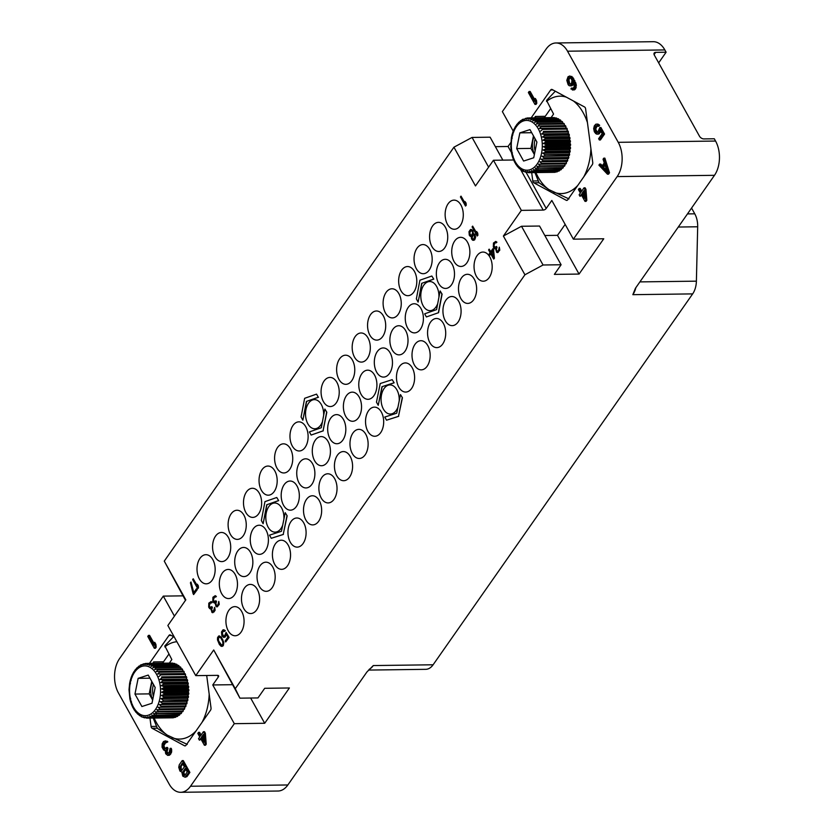 <?xml version="1.0" encoding="UTF-8"?>
<svg xmlns="http://www.w3.org/2000/svg" width="834" height="834" viewBox="0 0 834 834"><rect width="100%" height="100%" fill="white"/><g stroke="black" fill="none" stroke-linecap="round" stroke-linejoin="round"><path stroke-width="1.25" d="M228.912 610.259A14.564 9.08 -90.7 0 0 226.556 626.397A14.564 9.08 -90.7 0 0 235.188 635.758A14.564 9.08 -90.7 0 0 241.078 632.13A14.564 9.08 -90.7 0 0 243.434 615.992A14.564 9.08 -90.7 0 0 234.802 606.631A14.564 9.08 -90.7 0 0 228.912 610.259M213.713 649.967L235.271 688.686L524.93 274.772L503.382 236.043L521.344 210.377L493.447 160.264L475.484 185.93L453.936 147.201L164.267 561.126L185.826 599.854L167.863 625.521L195.75 675.634L213.713 649.967L239.931 698.162L257.967 697.933L264.701 688.3L289.388 687.977L264.691 723.276L250.638 698.027M244.456 588.043A14.564 9.08 -90.7 0 0 242.11 604.181A14.564 9.08 -90.7 0 0 250.732 613.543A14.564 9.08 -90.7 0 0 256.632 609.915A14.564 9.08 -90.7 0 0 258.978 593.777A14.564 9.08 -90.7 0 0 250.356 584.405A14.564 9.08 -90.7 0 0 244.456 588.043M260.01 565.817A14.564 9.08 -90.7 0 0 257.654 581.955A14.564 9.08 -90.7 0 0 266.286 591.327A14.564 9.08 -90.7 0 0 272.176 587.689A14.564 9.08 -90.7 0 0 274.532 571.551A14.564 9.08 -90.7 0 0 265.9 562.189A14.564 9.08 -90.7 0 0 260.01 565.817M275.387 543.841A14.564 9.08 -90.7 0 0 273.041 559.979A14.564 9.08 -90.7 0 0 281.663 569.341A14.564 9.08 -90.7 0 0 287.563 565.713A14.564 9.08 -90.7 0 0 289.909 549.575A14.564 9.08 -90.7 0 0 281.287 540.213A14.564 9.08 -90.7 0 0 275.387 543.841M290.941 521.625A14.564 9.08 -90.7 0 0 288.585 537.753A14.564 9.08 -90.7 0 0 297.217 547.125A14.564 9.08 -90.7 0 0 303.107 543.487A14.564 9.08 -90.7 0 0 305.463 527.359A14.564 9.08 -90.7 0 0 296.831 517.987A14.564 9.08 -90.7 0 0 290.941 521.625M306.485 499.399A14.564 9.08 -90.7 0 0 304.139 515.537A14.564 9.08 -90.7 0 0 312.76 524.899A14.564 9.08 -90.7 0 0 318.661 521.271A14.564 9.08 -90.7 0 0 321.017 505.133A14.564 9.08 -90.7 0 0 312.385 495.771A14.564 9.08 -90.7 0 0 306.485 499.399M321.872 477.423A14.564 9.08 -90.7 0 0 319.516 493.561A14.564 9.08 -90.7 0 0 328.148 502.923A14.564 9.08 -90.7 0 0 334.038 499.295A14.564 9.08 -90.7 0 0 336.394 483.157A14.564 9.08 -90.7 0 0 327.762 473.785A14.564 9.08 -90.7 0 0 321.872 477.423M337.416 455.197A14.564 9.08 -90.7 0 0 335.07 471.335A14.564 9.08 -90.7 0 0 343.691 480.707A14.564 9.08 -90.7 0 0 349.592 477.069A14.564 9.08 -90.7 0 0 351.948 460.931A14.564 9.08 -90.7 0 0 343.316 451.569A14.564 9.08 -90.7 0 0 337.416 455.197M222.313 573.062A14.564 9.08 -90.7 0 0 219.957 589.2A14.564 9.08 -90.7 0 0 228.589 598.562A14.564 9.08 -90.7 0 0 234.49 594.934A14.564 9.08 -90.7 0 0 236.835 578.796A14.564 9.08 -90.7 0 0 228.203 569.434A14.564 9.08 -90.7 0 0 222.313 573.062M215.547 536.106A14.564 9.08 -90.7 0 0 213.202 552.244A14.564 9.08 -90.7 0 0 221.823 561.605A14.564 9.08 -90.7 0 0 227.724 557.977A14.564 9.08 -90.7 0 0 230.069 541.839A14.564 9.08 -90.7 0 0 221.448 532.467A14.564 9.08 -90.7 0 0 215.547 536.106M231.101 513.88A14.564 9.08 -90.7 0 0 228.745 530.017A14.564 9.08 -90.7 0 0 237.377 539.389A14.564 9.08 -90.7 0 0 243.267 535.751A14.564 9.08 -90.7 0 0 245.623 519.624A14.564 9.08 -90.7 0 0 236.992 510.252A14.564 9.08 -90.7 0 0 231.101 513.88M246.478 491.904A14.564 9.08 -90.7 0 0 244.133 508.042A14.564 9.08 -90.7 0 0 252.754 517.403A14.564 9.08 -90.7 0 0 258.655 513.775A14.564 9.08 -90.7 0 0 261 497.637A14.564 9.08 -90.7 0 0 252.379 488.276A14.564 9.08 -90.7 0 0 246.478 491.904M262.032 469.688A14.564 9.08 -90.7 0 0 259.676 485.815A14.564 9.08 -90.7 0 0 268.308 495.188A14.564 9.08 -90.7 0 0 274.198 491.549A14.564 9.08 -90.7 0 0 276.554 475.422A14.564 9.08 -90.7 0 0 267.923 466.05A14.564 9.08 -90.7 0 0 262.032 469.688M277.576 447.462A14.564 9.08 -90.7 0 0 275.23 463.6A14.564 9.08 -90.7 0 0 283.852 472.961A14.564 9.08 -90.7 0 0 289.752 469.333A14.564 9.08 -90.7 0 0 292.108 453.196A14.564 9.08 -90.7 0 0 283.477 443.834A14.564 9.08 -90.7 0 0 277.576 447.462M292.963 425.486A14.564 9.08 -90.7 0 0 290.607 441.624A14.564 9.08 -90.7 0 0 299.239 450.986A14.564 9.08 -90.7 0 0 305.129 447.358A14.564 9.08 -90.7 0 0 307.485 431.22A14.564 9.08 -90.7 0 0 298.853 421.848A14.564 9.08 -90.7 0 0 292.963 425.486M323.655 415.353A14.564 9.08 -90.7 0 0 314.408 399.632A14.564 9.08 -90.7 0 0 308.507 403.26A14.564 9.08 -90.7 0 0 306.161 419.398A14.564 9.08 -90.7 0 0 314.783 428.77A14.564 9.08 -90.7 0 0 320.683 425.132A14.564 9.08 -90.7 0 0 322.456 421.67M200.004 558.321A14.564 9.08 -90.7 0 0 197.648 574.459A14.564 9.08 -90.7 0 0 206.279 583.831A14.564 9.08 -90.7 0 0 212.17 580.193A14.564 9.08 -90.7 0 0 214.526 564.055A14.564 9.08 -90.7 0 0 205.894 554.693A14.564 9.08 -90.7 0 0 200.004 558.321M330.66 418.241A14.564 9.08 -90.7 0 0 328.304 434.378A14.564 9.08 -90.7 0 0 336.936 443.74A14.564 9.08 -90.7 0 0 342.826 440.112A14.564 9.08 -90.7 0 0 345.182 423.974A14.564 9.08 -90.7 0 0 336.55 414.613A14.564 9.08 -90.7 0 0 330.66 418.241M315.273 440.227A14.564 9.08 -90.7 0 0 312.927 456.354A14.564 9.08 -90.7 0 0 321.549 465.726A14.564 9.08 -90.7 0 0 327.449 462.088A14.564 9.08 -90.7 0 0 329.795 445.961A14.564 9.08 -90.7 0 0 321.173 436.589A14.564 9.08 -90.7 0 0 315.273 440.227M299.729 462.443A14.564 9.08 -90.7 0 0 297.373 478.58A14.564 9.08 -90.7 0 0 306.005 487.942A14.564 9.08 -90.7 0 0 311.895 484.314A14.564 9.08 -90.7 0 0 314.251 468.176A14.564 9.08 -90.7 0 0 305.619 458.815A14.564 9.08 -90.7 0 0 299.729 462.443M284.175 484.669A14.564 9.08 -90.7 0 0 281.819 500.796A14.564 9.08 -90.7 0 0 290.451 510.168A14.564 9.08 -90.7 0 0 296.351 506.53A14.564 9.08 -90.7 0 0 298.697 490.402A14.564 9.08 -90.7 0 0 290.065 481.03A14.564 9.08 -90.7 0 0 284.175 484.669M283.914 519.102A14.564 9.08 -90.7 0 0 274.688 503.006A14.564 9.08 -90.7 0 0 268.798 506.645A14.564 9.08 -90.7 0 0 266.442 522.772A14.564 9.08 -90.7 0 0 275.074 532.144A14.564 9.08 -90.7 0 0 280.964 528.516A14.564 9.08 -90.7 0 0 282.705 525.139M253.244 528.86A14.564 9.08 -90.7 0 0 250.888 544.998A14.564 9.08 -90.7 0 0 259.52 554.36A14.564 9.08 -90.7 0 0 265.421 550.732A14.564 9.08 -90.7 0 0 267.766 534.594A14.564 9.08 -90.7 0 0 259.134 525.232A14.564 9.08 -90.7 0 0 253.244 528.86M237.69 551.086A14.564 9.08 -90.7 0 0 235.344 567.214A14.564 9.08 -90.7 0 0 243.966 576.586A14.564 9.08 -90.7 0 0 249.866 572.948A14.564 9.08 -90.7 0 0 252.222 556.82A14.564 9.08 -90.7 0 0 243.591 547.448A14.564 9.08 -90.7 0 0 237.69 551.086M352.97 432.982A14.564 9.08 -90.7 0 0 350.614 449.119A14.564 9.08 -90.7 0 0 359.245 458.481A14.564 9.08 -90.7 0 0 365.136 454.853A14.564 9.08 -90.7 0 0 367.492 438.715A14.564 9.08 -90.7 0 0 358.86 429.354A14.564 9.08 -90.7 0 0 352.97 432.982M324.061 381.044A14.564 9.08 -90.7 0 0 321.705 397.182A14.564 9.08 -90.7 0 0 330.337 406.544A14.564 9.08 -90.7 0 0 336.238 402.916A14.564 9.08 -90.7 0 0 338.583 386.778A14.564 9.08 -90.7 0 0 329.951 377.416A14.564 9.08 -90.7 0 0 324.061 381.044M461.483 277.92A14.564 9.08 -90.7 0 0 459.127 294.058A14.564 9.08 -90.7 0 0 467.759 303.42A14.564 9.08 -90.7 0 0 473.649 299.792A14.564 9.08 -90.7 0 0 476.006 283.654A14.564 9.08 -90.7 0 0 467.374 274.292A14.564 9.08 -90.7 0 0 461.483 277.92M445.929 300.146A14.564 9.08 -90.7 0 0 443.573 316.274A14.564 9.08 -90.7 0 0 452.205 325.646A14.564 9.08 -90.7 0 0 458.106 322.007A14.564 9.08 -90.7 0 0 460.451 305.88A14.564 9.08 -90.7 0 0 451.83 296.508A14.564 9.08 -90.7 0 0 445.929 300.146M430.553 322.122A14.564 9.08 -90.7 0 0 428.196 338.26A14.564 9.08 -90.7 0 0 436.828 347.622A14.564 9.08 -90.7 0 0 442.718 343.994A14.564 9.08 -90.7 0 0 445.075 327.856A14.564 9.08 -90.7 0 0 436.443 318.484A14.564 9.08 -90.7 0 0 430.553 322.122M414.998 344.338A14.564 9.08 -90.7 0 0 412.642 360.476A14.564 9.08 -90.7 0 0 421.274 369.848A14.564 9.08 -90.7 0 0 427.175 366.209A14.564 9.08 -90.7 0 0 429.52 350.072A14.564 9.08 -90.7 0 0 420.899 340.71A14.564 9.08 -90.7 0 0 414.998 344.338M399.455 366.564A14.564 9.08 -90.7 0 0 397.099 382.691A14.564 9.08 -90.7 0 0 405.731 392.063A14.564 9.08 -90.7 0 0 411.621 388.425A14.564 9.08 -90.7 0 0 413.977 372.298A14.564 9.08 -90.7 0 0 405.345 362.926A14.564 9.08 -90.7 0 0 399.455 366.564M399.194 401.008A14.564 9.08 -90.7 0 0 389.968 384.912A14.564 9.08 -90.7 0 0 384.067 388.54A14.564 9.08 -90.7 0 0 381.711 404.678A14.564 9.08 -90.7 0 0 390.343 414.039A14.564 9.08 -90.7 0 0 396.244 410.411A14.564 9.08 -90.7 0 0 397.974 407.034M368.524 410.766A14.564 9.08 -90.7 0 0 366.168 426.893A14.564 9.08 -90.7 0 0 374.8 436.265A14.564 9.08 -90.7 0 0 380.69 432.627A14.564 9.08 -90.7 0 0 383.046 416.5A14.564 9.08 -90.7 0 0 374.414 407.128A14.564 9.08 -90.7 0 0 368.524 410.766M454.718 240.963A14.564 9.08 -90.7 0 0 452.362 257.101A14.564 9.08 -90.7 0 0 460.993 266.463A14.564 9.08 -90.7 0 0 466.884 262.835A14.564 9.08 -90.7 0 0 469.24 246.697A14.564 9.08 -90.7 0 0 460.608 237.325A14.564 9.08 -90.7 0 0 454.718 240.963M432.575 225.983A14.564 9.08 -90.7 0 0 430.219 242.121A14.564 9.08 -90.7 0 0 438.851 251.482A14.564 9.08 -90.7 0 0 444.741 247.854A14.564 9.08 -90.7 0 0 447.097 231.716A14.564 9.08 -90.7 0 0 438.465 222.355A14.564 9.08 -90.7 0 0 432.575 225.983M417.021 248.209A14.564 9.08 -90.7 0 0 414.675 264.336A14.564 9.08 -90.7 0 0 423.297 273.708A14.564 9.08 -90.7 0 0 429.197 270.07A14.564 9.08 -90.7 0 0 431.543 253.943A14.564 9.08 -90.7 0 0 422.921 244.57A14.564 9.08 -90.7 0 0 417.021 248.209M401.644 270.185A14.564 9.08 -90.7 0 0 399.288 286.323A14.564 9.08 -90.7 0 0 407.92 295.684A14.564 9.08 -90.7 0 0 413.81 292.056A14.564 9.08 -90.7 0 0 416.166 275.918A14.564 9.08 -90.7 0 0 407.534 266.546A14.564 9.08 -90.7 0 0 401.644 270.185M386.09 292.4A14.564 9.08 -90.7 0 0 383.744 308.538A14.564 9.08 -90.7 0 0 392.366 317.91A14.564 9.08 -90.7 0 0 398.266 314.272A14.564 9.08 -90.7 0 0 400.612 298.134A14.564 9.08 -90.7 0 0 391.99 288.772A14.564 9.08 -90.7 0 0 386.09 292.4M370.546 314.627A14.564 9.08 -90.7 0 0 368.19 330.754A14.564 9.08 -90.7 0 0 376.822 340.126A14.564 9.08 -90.7 0 0 382.712 336.488A14.564 9.08 -90.7 0 0 385.068 320.36A14.564 9.08 -90.7 0 0 376.436 310.988A14.564 9.08 -90.7 0 0 370.546 314.627M355.159 336.602A14.564 9.08 -90.7 0 0 352.813 352.74A14.564 9.08 -90.7 0 0 361.435 362.102A14.564 9.08 -90.7 0 0 367.335 358.474A14.564 9.08 -90.7 0 0 369.681 342.336A14.564 9.08 -90.7 0 0 361.059 332.974A14.564 9.08 -90.7 0 0 355.159 336.602M339.615 358.828A14.564 9.08 -90.7 0 0 337.259 374.956A14.564 9.08 -90.7 0 0 345.891 384.328A14.564 9.08 -90.7 0 0 351.781 380.69A14.564 9.08 -90.7 0 0 354.137 364.562A14.564 9.08 -90.7 0 0 345.505 355.19A14.564 9.08 -90.7 0 0 339.615 358.828M448.119 203.767A14.564 9.08 -90.7 0 0 445.773 219.895A14.564 9.08 -90.7 0 0 454.394 229.267A14.564 9.08 -90.7 0 0 460.295 225.628A14.564 9.08 -90.7 0 0 462.651 209.501A14.564 9.08 -90.7 0 0 454.019 200.129A14.564 9.08 -90.7 0 0 448.119 203.767M346.371 395.785A14.564 9.08 -90.7 0 0 344.025 411.913A14.564 9.08 -90.7 0 0 352.646 421.285A14.564 9.08 -90.7 0 0 358.547 417.646A14.564 9.08 -90.7 0 0 360.903 401.519A14.564 9.08 -90.7 0 0 352.271 392.147A14.564 9.08 -90.7 0 0 346.371 395.785M361.758 373.799A14.564 9.08 -90.7 0 0 359.402 389.937A14.564 9.08 -90.7 0 0 368.034 399.309A14.564 9.08 -90.7 0 0 373.924 395.67A14.564 9.08 -90.7 0 0 376.28 379.533A14.564 9.08 -90.7 0 0 367.648 370.171A14.564 9.08 -90.7 0 0 361.758 373.799M377.302 351.583A14.564 9.08 -90.7 0 0 374.956 367.721A14.564 9.08 -90.7 0 0 383.577 377.083A14.564 9.08 -90.7 0 0 389.478 373.455A14.564 9.08 -90.7 0 0 391.834 357.317A14.564 9.08 -90.7 0 0 383.202 347.945A14.564 9.08 -90.7 0 0 377.302 351.583M392.856 329.367A14.564 9.08 -90.7 0 0 390.5 345.495A14.564 9.08 -90.7 0 0 399.132 354.867A14.564 9.08 -90.7 0 0 405.022 351.229A14.564 9.08 -90.7 0 0 407.378 335.101A14.564 9.08 -90.7 0 0 398.746 325.729A14.564 9.08 -90.7 0 0 392.856 329.367M408.233 307.381A14.564 9.08 -90.7 0 0 405.887 323.519A14.564 9.08 -90.7 0 0 414.508 332.881A14.564 9.08 -90.7 0 0 420.409 329.253A14.564 9.08 -90.7 0 0 422.765 313.115A14.564 9.08 -90.7 0 0 414.133 303.753A14.564 9.08 -90.7 0 0 408.233 307.381M438.934 297.248A14.564 9.08 -90.7 0 0 429.677 281.527A14.564 9.08 -90.7 0 0 423.787 285.165A14.564 9.08 -90.7 0 0 421.431 301.293A14.564 9.08 -90.7 0 0 430.063 310.665A14.564 9.08 -90.7 0 0 435.953 307.027A14.564 9.08 -90.7 0 0 437.725 303.566M439.341 262.939A14.564 9.08 -90.7 0 0 436.985 279.077A14.564 9.08 -90.7 0 0 445.617 288.439A14.564 9.08 -90.7 0 0 451.507 284.811A14.564 9.08 -90.7 0 0 453.863 268.673A14.564 9.08 -90.7 0 0 445.231 259.311A14.564 9.08 -90.7 0 0 439.341 262.939M477.027 255.704A14.564 9.08 -90.7 0 0 474.682 271.832A14.564 9.08 -90.7 0 0 483.303 281.204A14.564 9.08 -90.7 0 0 489.204 277.566A14.564 9.08 -90.7 0 0 491.549 261.438A14.564 9.08 -90.7 0 0 482.928 252.066A14.564 9.08 -90.7 0 0 477.027 255.704M493.447 160.264L513.629 159.992M524.93 274.772L543.059 264.993L561.105 264.753L554.37 274.386L579.057 274.063L603.753 238.764L573.375 239.16L617.16 176.589A24.28 15.127 -90.7 0 0 618.244 142.322L567.527 51.208A24.28 15.127 -90.7 0 0 555.976 42.972A24.28 15.127 -90.7 0 0 546.155 49.029L502.37 111.6L513.212 131.084M573.375 239.16L551.816 200.441L546.207 208.458A2.429 1.241 -29.1 0 1 543.184 210.085L520.718 169.74M531.685 172.628L532.801 180.988A2.429 1.512 89.3 0 0 533.812 182.802L566.234 200.285A2.429 1.512 89.3 0 0 566.734 200.41A2.429 1.512 89.3 0 0 567.714 199.806L592.276 164.705A2.429 1.512 89.3 0 0 592.734 162.411L585.604 108.806A2.429 1.512 89.3 0 0 584.582 106.992L552.171 89.519A2.429 1.512 89.3 0 0 551.67 89.384A2.429 1.512 89.3 0 0 550.69 89.989L531.164 117.886M534.948 104.386L536.043 104.375L536.773 103.333L536.523 100.528L535.397 98.506L534.302 98.527L534.563 101.331L529.09 91.5L528.36 92.543L534.948 104.386L535.678 103.343L535.428 100.539L534.302 98.527M534.344 98.975L530.184 91.49L529.09 91.5M569.883 85.871L571.999 85.746L573.354 84.255L573.823 83.119L572.729 83.15L572.906 81.106L574.292 86.35L573.344 88.164L571.53 88.05L570.915 88.915L573.417 89.874L575.116 87.434L575.106 84.286L571.707 77.385L569.831 75.988L568.058 76.718L566.797 80.325L568.152 84.724L569.09 85.641L570.904 85.756L572.729 83.15M573.073 88.31L571.53 88.05M572.385 89.989L574.511 89.853L575.741 88.54L576.2 84.265L572.802 77.364L569.831 75.988M597.415 132.47L595.695 129.093L597.238 125.798M597.832 126.288L598.927 126.278L599.656 125.236L597.926 124.089L595.81 124.214L594.329 125.871L593.672 128.624L594.329 131.762L595.83 133.68L597.79 134.055L599.271 132.398L599.917 129.645L602.169 133.68L598.635 138.715L599.344 139.976L603.472 134.065L599.823 127.519L597.832 132.179L596.56 132.637L595.361 131.647L594.6 129.103L595.028 127.133L596.383 125.653L597.832 126.288L598.562 125.246L596.831 124.099M596.758 134.17L598.885 134.034L600.824 131.261M599.344 139.976L600.428 139.966L604.567 134.055L600.918 127.498L599.823 127.519M581.715 191.132L580.224 188.463L579.14 188.484L578.41 189.526L580.37 193.05L579.15 194.791L579.995 196.303L581.694 195.427M579.995 196.303L581.215 194.562L584.999 201.369L586.094 201.359L586.823 200.316L585.948 189.339L585.114 187.827L584.019 187.838L581.1 192.008L579.14 188.484M607.454 174.181L608.549 174.17L609.518 172.774L604.879 158.147L603.785 158.168L603.055 159.211L604.254 162.932L601.814 166.404L599.646 164.079L598.916 165.122L607.454 174.181L608.434 172.794L603.785 158.168M602.294 165.726L600.741 164.058L599.646 164.079M555.976 42.972L653.303 41.7A24.28 15.127 89.3 0 1 664.844 49.936L666.116 52.208L658.662 62.873M510.804 142.562L508.052 146.492L495.375 146.659M502.871 160.138L490.1 137.193L472.065 137.433L453.936 147.201M164.267 561.126L185.482 600.344M182.98 595.851L163.308 596.112L174.442 616.117M195.75 675.634L217.591 675.352A2.429 1.241 -29.1 0 1 218.591 675.769A2.429 1.241 -29.1 0 1 218.362 676.927L212.753 684.954L234.312 723.672L190.517 786.243A24.28 15.127 -90.7 0 1 180.697 792.3A24.28 15.127 -90.7 0 1 169.156 784.064L118.438 692.95A24.28 15.127 -90.7 0 1 119.523 658.683L163.308 596.112M691.563 208.062L694.764 213.817A18.212 11.342 89.3 0 1 697.683 226.775L696.39 281.162A18.212 11.342 89.3 0 1 692.658 293.891L433.107 664.781A18.212 11.342 89.3 0 1 425.736 669.327L368.503 670.077M190.517 786.243L287.845 784.971A24.28 15.127 89.3 0 1 278.024 791.028L180.697 792.3M287.845 784.971L366.897 672.006L373.288 665.563L433.107 664.781M174.285 637.061L170.438 634.997A2.429 1.512 89.3 0 0 169.948 634.862A2.429 1.512 89.3 0 0 168.958 635.466L149.442 663.374M149.964 718.105L151.079 726.466L156.052 726.393M206.696 675.488L211.012 707.889A2.429 1.512 89.3 0 1 210.543 710.182L185.992 745.283A2.429 1.512 89.3 0 1 185.002 745.888A2.429 1.512 89.3 0 1 184.512 745.763L152.09 728.28A2.429 1.512 89.3 0 1 151.079 726.466M201.109 735.004L199.628 732.346L198.534 732.356L197.804 733.399L199.764 736.922L198.544 738.663L199.389 740.175L201.088 739.299M199.389 740.175L200.608 738.434L204.393 745.242L205.487 745.231L206.217 744.189L205.352 733.211L204.507 731.699L203.413 731.71L200.494 735.88L198.534 732.356M168.093 753.623L167.092 751.507L167.988 748.411L167.425 747.41L164.329 748.922L162.807 746.576L164.069 742.958L165.205 742.25L166.133 742.74L166.737 741.864L165.528 740.873L163.495 741.53L162.171 743.865L162.057 747.191L163.6 749.964L165.153 750.016L165.705 753.748L167.717 755.395L169.719 753.894L170.563 749.526L170.126 748.338L169.135 752.466L167.259 753.79L165.997 751.528L166.894 748.432L166.331 747.42M165.184 748.713L163.86 745.711L165.778 742.448M166.133 742.74L167.832 741.853L165.528 740.873M167.717 755.395L169.573 755.197L171.523 752.414L171.658 749.505L171.21 748.327L170.126 748.338M154.342 648.268L155.437 648.247L156.167 647.205L155.916 644.401L154.79 642.389L153.706 642.399L153.956 645.203L148.483 635.372L147.754 636.415L154.342 648.268L155.072 647.226L154.822 644.411L153.706 642.399M153.748 642.847L149.578 635.362L148.483 635.372M185.127 777.236L186.972 776.6L189.891 772.43L183.292 760.587L182.198 760.598L179.279 764.768L178.747 767.343L179.946 771.064L181.802 772.034L182.75 776.1L185.127 777.236L188.797 772.44L182.198 760.598M692.658 293.891L632.839 294.673L635.425 288.283L714.477 175.317L617.16 176.589M234.312 723.672L264.691 723.276M235.271 688.686L239.931 698.162M666.116 52.208L655.67 52.354A3.638 2.158 -145 0 0 654.21 52.99A3.638 2.158 -145 0 0 654.346 55.117L699.486 136.213A3.638 2.158 -145 0 0 703.854 138.913L714.3 138.778L715.562 141.05A24.28 15.127 89.3 0 1 714.477 175.317M534.928 172.586L539.077 182.792L549.033 189.662L568.996 198.919M545.248 116.312L535.334 116.447L535.491 117.834M544.268 117.719L550.576 108.712M551.076 117.636L553.557 114.081L546.562 100.403L555.308 91.208M566.369 97.171A48.716 30.347 -90.7 0 0 546.531 101.446M553.609 192.122A48.716 30.347 -90.7 0 0 577.785 185.409M535.876 172.575A48.716 30.347 -90.7 0 0 549.033 189.662M587.438 122.577A48.716 30.347 -90.7 0 0 573.406 100.966M583.8 176.818A48.716 30.347 -90.7 0 0 590.92 148.723M535.334 116.447L534.604 117.844M212.753 684.954L232.425 684.693M503.382 236.043L521.511 226.264L539.546 226.035L561.105 264.753M543.059 264.993L521.511 226.264M521.344 210.377L543.184 210.085M544.821 235.501L557.498 235.334L565.15 224.398M579.057 274.063L557.498 235.334M153.206 718.064L157.345 728.27L167.311 735.14L187.275 744.397M163.527 661.789L153.602 661.925L153.769 663.311M162.547 663.197L168.843 654.19M169.344 663.113L171.835 659.558L164.83 645.881L173.576 636.686M176.871 641.721A48.716 30.347 -90.7 0 0 164.809 646.923M171.877 737.6A48.716 30.347 -90.7 0 0 196.063 730.886M154.154 718.053A48.716 30.347 -90.7 0 0 167.311 735.14M202.068 722.296A48.716 30.347 -90.7 0 0 209.188 694.201M153.602 661.925L152.872 663.322M205.352 733.211L204.257 733.222L203.413 731.71M206.217 744.189L205.122 744.199L204.257 733.222M204.393 745.242L205.122 744.199M203.402 734.441L204.007 742.187L201.338 737.392L203.402 734.441M203.83 739.894L202.433 737.381L203.517 735.838M202.433 737.381L201.338 737.392M167.092 751.507L165.997 751.528M167.05 750.663L165.956 750.673M167.405 752.862L166.31 752.883M167.686 753.373L166.591 753.383M171.658 749.505L170.563 749.526M171.731 751.215L170.636 751.226M171.523 752.414L170.428 752.424M170.814 753.884L169.719 753.894M170.563 754.228L169.479 754.249M169.573 755.197L168.489 755.208M165.142 750.36L164.267 750.381M167.29 741.27L166.195 741.29M167.832 741.853L166.737 741.864M165.497 742.333L164.819 742.343M165.163 742.948L164.069 742.958M164.434 743.991L163.339 744.001M163.964 745.116L162.87 745.127M163.86 745.711L162.766 745.732M163.902 746.566L162.807 746.576M164.058 747.243L162.964 747.254M164.621 748.254L163.527 748.265M167.988 748.411L166.894 748.432M167.498 749.109L166.404 749.13M155.916 644.401L154.822 644.411M156.167 647.205L155.072 647.226M189.891 772.43L188.797 772.44M186.972 776.6L185.878 776.61M187.223 771.971L184.908 775.276L183.344 774.807L182.948 771.752L185.263 768.448L187.223 771.971M180.54 769.772L179.779 767.228L182.312 763.152L184.418 766.936L181.603 770.501L180.54 769.772L181.624 769.751L181.207 769L180.113 769.011M184.898 775.286L183.814 772.503L185.742 769.302M184.721 775.38L183.887 775.391M184.429 774.796L183.344 774.807M184.147 774.286L183.063 774.306M183.855 773.358L182.761 773.368M183.814 772.503L182.719 772.524M184.043 771.731L182.948 771.752M181.207 769L181.093 766.446L182.792 764.017M180.905 768.062L179.81 768.083M180.874 767.217L179.779 767.228M181.093 766.446L179.998 766.456M181.916 770.335L181.082 770.345M508.052 146.492L511.43 152.559M472.065 137.433L488.62 167.165M536.523 100.528L535.428 100.539M536.773 103.333L535.678 103.343M571.853 76.457L570.758 76.467M572.802 77.364L571.707 77.385M573.896 78.959L572.812 78.969M574.887 80.721L573.792 80.742M575.741 82.66L574.647 82.67M576.2 84.265L575.106 84.286M576.398 85.798L575.304 85.808M576.211 87.424L575.116 87.434M575.741 88.54L574.647 88.56M575.251 89.238L574.167 89.248M574.511 89.853L573.417 89.874M573.354 84.255L572.27 84.276M572.75 85.131L571.655 85.141M571.999 85.746L570.904 85.756M569.163 84.182L567.902 81.92L567.808 79.793L568.882 77.802L570.696 77.916L571.957 80.189L571.686 82.837L570.331 84.328L568.621 83.609M569.705 83.588L568.892 79.772L570.237 77.645M569.288 82.837L568.194 82.847M568.986 81.909L567.902 81.92M568.809 80.804L567.725 80.815M568.892 79.772L567.808 79.793M569.122 79.001L568.027 79.011M569.976 77.781L568.882 77.802M570.049 77.52L569.382 77.531M604.567 134.055L603.472 134.065M600.814 131.261L599.729 131.272M600.355 132.377L599.271 132.398M599.625 133.419L598.541 133.44M598.885 134.034L597.79 134.055M598.854 124.579L597.759 124.589M599.656 125.236L598.562 125.246M597.04 125.642L596.383 125.653M596.852 126.08L595.757 126.09M596.122 127.122L595.028 127.133M595.778 128.071L594.684 128.082M595.695 129.093L594.6 129.103M595.872 130.198L594.778 130.208M596.164 131.126L595.08 131.136M596.446 131.626L595.361 131.647M596.988 132.21L595.903 132.231M585.948 189.339L584.863 189.349L584.019 187.838M586.823 200.316L585.729 200.327L584.863 189.349M584.999 201.369L585.729 200.327M584.009 190.569L584.603 198.315L581.944 193.519L584.009 190.569M584.426 196.021L583.029 193.509L584.113 191.956M583.029 193.509L581.944 193.519M609.518 172.774L608.434 172.794M607.381 172.482L602.502 167.238L604.692 164.11L607.381 172.482M606.798 170.668L603.597 167.227L602.502 167.238M603.597 167.227L605.036 165.174M221.98 645.214L220.457 644.599L218.414 640.919L218.206 638.427L219.133 637.093L220.656 637.708L222.709 641.388L222.918 643.879L221.98 645.214M221.635 646.402L223.283 645.704L223.835 642.472L221.312 637.03L218.696 635.988L217.57 637.593L217.465 639.824L219.363 644.432L221.031 646.225L222.428 646.319L223.689 643.462L222.73 639.615L219.488 635.904M221.667 645.224L218.602 640.908L218.393 638.427L219.634 637.082M460.441 196.939L465.508 206.05L465.883 203.089L465.018 201.536L465.205 203.704L461.004 196.136L460.441 196.939M465.018 201.536L466.07 203.089L466.258 205.247L465.508 206.05M465.174 203.287L461.004 196.136M192.675 579.578L197.741 588.689L198.106 585.729L197.241 584.175L197.439 586.333L193.227 578.775L192.675 579.578M197.241 584.175L198.304 585.729L198.492 587.887L197.741 588.689M197.408 585.927L193.227 578.775M193.081 593.599L193.624 594.569L196.991 589.763L196.449 588.794L193.644 592.797L190.986 581.986L190.423 582.789L193.081 593.599M196.449 588.794L197.178 589.753L193.624 594.569M193.79 592.599L190.986 581.986M472.086 226.921L477.163 236.032L477.528 233.072L476.662 231.518L476.86 233.676L472.649 226.118L472.086 226.921M476.662 231.518L477.715 233.072L477.913 235.23L477.163 236.032M476.819 233.27L472.649 226.118M474.004 238.805L472.815 239.097L472.096 238.399L472.002 236.429L473.128 234.834L474.556 235.574L474.004 238.805M473.378 233.666L472.826 230.309L470.512 229.517L469.01 231.664L469.261 235.125L470.313 236.418L471.304 236.387L471.512 238.868L472.565 240.161L473.962 240.255L475.276 238.378L475.026 234.907L473.18 233.708L472.961 230.893L471.304 229.433M473.17 240.338L474.734 239.775L475.609 237.127L474.89 234.323L473.472 233.635M470.897 235.386L469.771 233.28L470.199 231.633L471.512 230.643M473.535 239.129L472.503 238.785L472.148 237.544L473.295 234.844M470.386 231.101L472.169 230.987L472.638 232.738L471.846 234.927L470.772 235.417L469.584 233.28L470.574 231.091M214.505 601.867L213.306 599.417L214.692 596.821L215.704 597.113L216.173 596.446L215.245 595.684L212.92 597.259L212.806 601.262L213.754 602.68L214.953 602.711L216.121 606.62L217.518 606.714L219.165 603.649L218.779 601.429L218.018 604.598L217.069 605.609L216.058 605.307L215.86 600.72L214.317 601.877L213.15 600.073L214.692 596.821M214.265 602.992L214.953 602.794M216.923 606.86L219.196 604.567L218.779 601.429M216.757 605.62L215.787 603.868L216.486 601.491L215.86 600.72M215.704 597.113L216.36 596.446L215.245 595.684M210.387 607.757L209.188 605.296L210.575 602.701L211.586 603.003L212.055 602.336L211.127 601.564L208.813 603.138L208.688 607.142L209.647 608.559L210.835 608.591L212.003 612.5L214.161 611.854L215.057 609.529L214.661 607.308L213.525 611.02L211.94 611.186L211.45 609.101L212.18 607.381L211.742 606.599L210.199 607.757L209.032 605.953L210.575 602.701M210.158 608.872L210.835 608.674M212.806 612.74L215.089 610.446L214.661 607.308M212.639 611.499L211.669 609.758L212.368 607.371L211.742 606.599M211.586 603.003L212.243 602.325L211.127 601.564M495.042 247.615L493.853 245.154L495.24 242.558L496.24 242.85L496.71 242.183L495.782 241.422L493.467 242.996L493.342 247L494.301 248.417L495.49 248.449L496.657 252.358L498.054 252.452L499.712 249.387L499.316 247.166L498.555 250.336L497.606 251.347L496.605 251.044L496.115 248.959L496.835 247.229L496.397 246.457L494.864 247.615L493.686 245.811L495.24 242.558M494.812 248.73L495.49 248.532M497.46 252.598L499.743 250.304L499.316 247.166M497.293 251.357L496.334 249.616L497.022 247.229L496.397 246.457M496.24 242.85L496.897 242.183L495.782 241.422M494.228 258.259L492.915 248.647L490.673 251.858L489.162 249.147L488.599 249.95L490.111 252.66L489.172 253.995L489.819 255.162L490.757 253.828L493.676 259.061L494.426 258.259L493.561 249.814M492.904 250.753L493.374 256.705L491.32 253.025L492.904 250.753M493.759 249.814L492.915 248.647M490.778 251.712L489.162 249.147M489.819 255.162L490.84 253.974M493.676 259.061L494.426 258.259M493.342 256.309L491.507 253.025L492.925 250.992M223.731 637.489L225.284 636.926L226.16 634.017L227.891 637.113L225.17 640.992L225.712 641.961L228.891 637.416L226.087 632.38L224.554 635.956L223.575 636.311L222.647 635.55L222.397 632.078L225.117 630.629L222.991 629.837L221.5 631.974L221.854 635.644L223.731 637.489L225.097 636.926M223.762 636.311L222.261 633.6L222.584 632.078L223.939 630.931M224.554 631.432L225.305 630.629L223.783 629.753M225.284 636.926L226.316 634.299M225.712 641.961L229.089 637.416L226.087 632.38M286.969 515.85L283.216 534.438L271.258 538.305L269.497 535.147L281.454 531.289L285.218 512.691L287.167 515.85L283.216 534.438M287.167 515.85L285.218 512.691M283.404 534.438L271.258 538.305M326.636 412.225L323.081 430.844L311.124 435.056L309.383 431.929L321.298 427.738L324.864 409.035L326.824 412.225L323.081 430.844M323.269 430.844L311.124 435.056M324.864 409.035L326.824 412.225M316.555 394.117L318.296 397.245L306.432 401.415L302.846 420.2L301.074 417.01L304.639 398.308L316.555 394.117L318.296 397.245M318.484 397.245L306.432 401.415M306.62 401.415L302.846 420.2M433.576 279.15L421.702 283.32L418.126 302.096L416.354 298.906L419.919 280.203L431.835 276.023L433.763 279.14L421.702 283.32M421.9 283.31L418.126 302.096M431.835 276.023L433.763 279.14M426.393 316.951L424.652 313.824L436.568 309.633L440.133 290.93L441.905 294.121L438.361 312.75L426.393 316.951L438.361 312.75M440.133 290.93L442.093 294.121L438.548 312.74M278.493 500.619L266.744 504.747L263.127 523.71L261.355 520.52L264.951 501.641L276.752 497.491L278.681 500.619L266.744 504.747M266.932 504.747L263.127 523.71M276.752 497.491L278.681 500.619M402.249 397.745L398.485 416.343L386.528 420.2L384.776 417.052L396.734 413.184L400.487 394.586L402.436 397.745L398.485 416.343M398.673 416.333L386.528 420.2M400.487 394.586L402.436 397.745M393.95 382.827L381.982 386.695L378.229 405.293L376.468 402.134L380.231 383.536L392.188 379.668L394.138 382.827L381.982 386.695M382.18 386.695L378.229 405.293M392.188 379.668L394.138 382.827M570.331 140.738L545.582 141.061L543.038 140.164L545.28 138.746A27.397 17.066 -90.7 0 0 545.092 137.704L542.475 136.984L544.612 135.462A27.397 17.066 -90.7 0 0 544.352 134.472L541.683 133.94L543.695 132.335A27.397 17.066 -90.7 0 0 543.351 131.397L568.1 131.074A27.397 17.066 89.3 0 1 568.444 132.012L568.11 133.596L569.101 134.138A27.397 17.066 89.3 0 1 569.361 135.139L568.903 136.64L569.841 137.381A27.397 17.066 89.3 0 1 570.029 138.423L569.455 139.81L570.331 140.738A27.397 17.066 89.3 0 1 570.435 141.811L569.768 143.073L570.56 144.167A27.397 17.066 89.3 0 1 570.571 145.241L569.81 146.357L570.519 147.608A27.397 17.066 89.3 0 1 570.446 148.671L569.601 149.63L570.206 151.006A27.397 17.066 89.3 0 1 570.049 152.049L569.132 152.82L569.632 154.3A27.397 17.066 89.3 0 1 569.393 155.312L568.423 155.885L568.798 157.459A27.397 17.066 89.3 0 1 568.486 158.408L567.474 158.783L567.725 160.42A27.397 17.066 89.3 0 1 567.349 161.296L566.307 161.462L566.432 163.13A27.397 17.066 89.3 0 1 565.984 163.923L538.514 164.225L540.182 165.883L564.931 165.559A27.397 17.066 89.3 0 1 564.42 166.247L536.971 166.352L538.503 167.978L563.252 167.655A27.397 17.066 89.3 0 1 562.689 168.249L535.261 168.134L536.669 169.729L561.418 169.406A27.397 17.066 89.3 0 1 560.823 169.875L536.074 170.199L533.426 169.573L534.709 171.085L559.458 170.762A27.397 17.066 89.3 0 1 558.832 171.106L534.083 171.429L531.498 170.616L532.665 172.044L557.404 171.721A27.397 17.066 89.3 0 1 556.758 171.929L532.009 172.252L529.486 171.262L530.549 172.575L555.298 172.252A27.397 17.066 89.3 0 1 554.631 172.325L529.882 172.648L527.453 171.502L528.402 172.669L553.15 172.346M543.351 131.397L568.1 131.074M540.651 131.074L542.538 129.416A27.397 17.066 -90.7 0 0 542.131 128.551L539.41 128.426L541.162 126.747A27.397 17.066 -90.7 0 0 540.693 125.965L565.442 125.642A27.397 17.066 89.3 0 1 565.911 126.414L565.838 128.082L566.88 128.227A27.397 17.066 89.3 0 1 567.287 129.093L567.078 130.73M540.693 125.965L537.982 126.059L539.598 124.36A27.397 17.066 -90.7 0 0 539.077 123.682L563.826 123.359A27.397 17.066 89.3 0 1 564.347 124.037L564.399 125.653M539.077 123.682L536.366 123.985L537.857 122.317A27.397 17.066 -90.7 0 0 537.284 121.743L562.033 121.42A27.397 17.066 89.3 0 1 562.606 121.993L562.762 123.38M537.284 121.743L534.615 122.254L535.981 120.628A27.397 17.066 -90.7 0 0 535.365 120.179L560.114 119.856A27.397 17.066 89.3 0 1 560.729 120.305L560.948 121.441M535.365 120.179L532.738 120.878L533.979 119.325A27.397 17.066 -90.7 0 0 533.343 119.001L558.092 118.678A27.397 17.066 89.3 0 1 558.728 119.001L558.978 119.867M533.343 119.001L530.778 119.898L531.904 118.438A27.397 17.066 -90.7 0 0 531.248 118.251L555.997 117.928A27.397 17.066 89.3 0 1 556.653 118.115L556.872 118.699M531.248 118.251L528.756 119.304L529.778 117.98A27.397 17.066 -90.7 0 0 529.11 117.917L553.859 117.594A27.397 17.066 89.3 0 1 554.527 117.646L554.673 117.938M557.623 171.126L557.404 171.721M559.687 169.886L559.458 170.762M561.605 168.26L561.418 169.406M563.367 166.268L563.252 167.655M564.941 163.933L564.931 165.559M543.038 140.164L569.455 139.81M545.28 138.746L570.029 138.423M570.56 144.167L545.811 144.49L543.341 143.417L545.686 142.134L570.435 141.811M543.341 143.417L569.768 143.073M570.519 147.608L545.77 147.931L543.382 146.711L545.822 145.564L570.571 145.241M543.382 146.711L569.81 146.357M570.206 151.006L545.457 151.329L543.174 149.974L545.697 148.994L570.446 148.671M543.174 149.974L569.601 149.63M569.632 154.3L544.883 154.624L542.705 153.164L545.3 152.372L570.049 152.049M542.705 153.164L569.132 152.82M568.798 157.459L544.049 157.782L541.996 156.239L569.393 155.312M541.996 156.239L568.423 155.885M567.725 160.42L542.976 160.743L541.047 159.127L568.486 158.408M541.047 159.127L567.474 158.783M566.432 163.13L541.683 163.454L539.879 161.806L567.349 161.296M539.879 161.806L566.307 161.462M528.402 172.669L525.399 171.324L526.702 172.336M526.264 172.346L525.587 172.148M524.211 171.585L525.608 172.148M524.169 171.585L523.377 170.741M521.417 169.761L523.533 171.262M519.54 168.385L521.469 170.282M517.789 166.654L519.488 168.708M516.183 164.579L517.685 166.81M515.381 162.046L514.745 162.203L516.058 164.611M514.161 159.19L513.504 159.565L514.62 162.14M513.16 156.125L512.472 156.698L513.39 159.44M512.42 152.883L511.68 153.654L512.389 156.531M511.388 137.673L510.783 146.972L511.607 153.456M512.076 134.566L511.451 137.474L512.212 138.225M513.004 131.636L512.159 134.399L512.868 134.962M514.151 128.895L513.108 131.501L513.775 131.866M515.516 126.382L514.276 128.822L514.912 128.978M515.641 126.403L517.08 124.141M517.195 124.287L518.831 122.181M518.894 122.494L520.77 120.544M520.729 121.066L522.803 119.502M523.429 119.158L522.668 120.023L523.429 119.158M522.668 120.023L525.931 118.334M527.39 117.969A27.397 17.066 -90.7 0 0 526.963 118.021L524.669 119.377L525.503 118.334M526.963 118.021L528.996 117.928M529.11 117.917L526.713 119.137L527.63 117.938M529.778 117.98L554.527 117.646M531.904 118.438L556.653 118.115M533.979 119.325L558.728 119.001M535.981 120.628L560.729 120.305M537.857 122.317L562.606 121.993M539.598 124.36L564.347 124.037M541.162 126.747L565.911 126.414M539.41 128.426L565.838 128.082M542.131 128.551L566.88 128.227M542.538 129.416L567.287 129.093M536.908 142.051L529.976 129.604L519.863 132.867L516.684 148.588L523.616 161.045L533.729 157.772L536.908 142.051M516.684 148.588L530.924 148.4L534.375 154.582M519.863 132.867L531.706 132.71M533.458 135.869L530.924 148.4M534.479 154.05A13.886 8.653 89.3 0 1 532.582 147.868A13.886 8.653 89.3 0 1 534.021 136.87M535.167 138.934A13.886 8.653 89.3 0 0 534.5 147.847A13.886 8.653 -90.7 0 0 535.126 150.839M543.695 132.335L568.444 132.012M541.683 133.94L568.11 133.596M544.352 134.472L569.101 134.138M544.612 135.462L569.361 135.139M542.475 136.984L568.903 136.64M545.092 137.704L569.841 137.381M188.609 686.215L163.86 686.538L161.306 685.642L163.547 684.224A27.397 17.066 -90.7 0 0 163.37 683.182L160.753 682.462L162.88 680.94A27.397 17.066 -90.7 0 0 162.62 679.95L159.961 679.418L161.963 677.813A27.397 17.066 -90.7 0 0 161.629 676.874L186.378 676.551A27.397 17.066 89.3 0 1 186.712 677.489L186.378 679.074L187.369 679.627A27.397 17.066 89.3 0 1 187.629 680.617L187.181 682.118L188.119 682.858A27.397 17.066 89.3 0 1 188.296 683.901L187.733 685.298L188.609 686.215A27.397 17.066 89.3 0 1 188.703 687.289L188.036 688.55L188.838 689.645A27.397 17.066 89.3 0 1 188.849 690.719L188.088 691.834L188.786 693.085A27.397 17.066 89.3 0 1 188.724 694.149L187.869 695.108L188.474 696.484A27.397 17.066 89.3 0 1 188.328 697.526L187.41 698.298L187.9 699.778A27.397 17.066 89.3 0 1 187.671 700.789L186.701 701.363L187.077 702.937A27.397 17.066 89.3 0 1 186.764 703.886L185.753 704.261L186.003 705.898A27.397 17.066 89.3 0 1 185.617 706.773L184.585 706.94L184.7 708.608A27.397 17.066 89.3 0 1 184.262 709.4L156.792 709.713L158.46 711.36L183.209 711.037A27.397 17.066 89.3 0 1 182.698 711.725L155.239 711.829L156.782 713.466L181.531 713.133A27.397 17.066 89.3 0 1 180.968 713.727L153.539 713.623L154.947 715.207L179.696 714.884A27.397 17.066 89.3 0 1 179.091 715.353L154.342 715.676L151.705 715.051L152.987 716.562L177.736 716.239A27.397 17.066 89.3 0 1 177.1 716.583L152.351 716.906L149.766 716.093L150.933 717.521L175.682 717.198A27.397 17.066 89.3 0 1 175.025 717.407L150.276 717.73L147.764 716.74L148.817 718.053L173.566 717.73A27.397 17.066 89.3 0 1 172.899 717.803L148.15 718.126L145.721 716.979L146.68 718.147L171.429 717.824M161.629 676.874L186.378 676.551M158.929 676.551L160.806 674.894A27.397 17.066 -90.7 0 0 160.399 674.028L157.689 673.914L159.44 672.225A27.397 17.066 -90.7 0 0 158.971 671.443L183.72 671.12A27.397 17.066 89.3 0 1 184.189 671.891L184.116 673.559L185.148 673.705A27.397 17.066 89.3 0 1 185.555 674.57L185.357 676.207M158.971 671.443L156.25 671.537L157.876 669.838A27.397 17.066 -90.7 0 0 157.345 669.16L182.093 668.837A27.397 17.066 89.3 0 1 182.625 669.514L182.677 671.13M157.345 669.16L154.644 669.462L156.135 667.794A27.397 17.066 -90.7 0 0 155.562 667.221L180.311 666.898A27.397 17.066 89.3 0 1 180.884 667.471L181.041 668.858M155.562 667.221L152.893 667.732L154.248 666.105A27.397 17.066 -90.7 0 0 153.644 665.657L178.393 665.334A27.397 17.066 89.3 0 1 178.997 665.782L179.227 666.919M153.644 665.657L151.017 666.356L152.257 664.802A27.397 17.066 -90.7 0 0 151.611 664.479L176.36 664.156A27.397 17.066 89.3 0 1 177.006 664.479L177.256 665.344M151.611 664.479L149.057 665.376L150.183 663.916A27.397 17.066 -90.7 0 0 149.515 663.728L174.264 663.405A27.397 17.066 89.3 0 1 174.931 663.593L175.15 664.177M149.515 663.728L147.034 664.792L148.056 663.457A27.397 17.066 -90.7 0 0 147.378 663.395L172.127 663.072A27.397 17.066 89.3 0 1 172.794 663.134L172.94 663.416M175.891 716.604L175.682 717.198M177.955 715.364L177.736 716.239M179.883 713.737L179.696 714.884M181.645 711.746L181.531 713.133M183.219 709.411L183.209 711.037M161.306 685.642L187.733 685.298M163.547 684.224L188.296 683.901M188.838 689.645L164.09 689.968L161.608 688.894L163.964 687.612L188.703 687.289M161.608 688.894L188.036 688.55M188.786 693.085L164.037 693.408L161.66 692.189L164.1 691.042L188.849 690.719M161.66 692.189L188.088 691.834M188.474 696.484L163.725 696.807L161.442 695.452L163.975 694.472L188.724 694.149M161.442 695.452L187.869 695.108M187.9 699.778L163.151 700.101L160.983 698.642L163.579 697.849L188.328 697.526M160.983 698.642L187.41 698.298M187.077 702.937L162.328 703.26L160.274 701.717L187.671 700.789M160.274 701.717L186.701 701.363M186.003 705.898L161.254 706.221L159.325 704.605L186.764 703.886M159.325 704.605L185.753 704.261M184.7 708.608L159.961 708.931L158.158 707.284L185.617 706.773M158.158 707.284L184.585 706.94M146.68 718.147L143.677 716.802L144.97 717.813M144.543 717.824L142.489 717.063M142.447 717.063L141.655 716.218M139.695 715.238L141.801 716.74M137.818 713.862L139.747 715.76M136.057 712.132L137.766 714.185M134.451 710.057L135.952 712.288M133.659 707.524L133.013 707.68L134.326 710.088M132.429 704.667L131.772 705.043L132.898 707.618M131.438 701.602L130.75 702.176L131.668 704.918M130.688 698.36L129.948 699.132L130.657 702.009M129.656 683.15L129.02 689.655L129.875 698.934M130.344 680.044L129.718 682.952L130.479 683.703M131.272 677.114L130.438 679.877L131.136 680.44M132.429 674.372L131.376 676.979L132.043 677.344M133.784 671.86L132.543 674.299L133.19 674.456M133.92 671.881L135.358 669.619M135.462 669.765L137.11 667.659M137.172 667.971L139.049 666.022M139.007 666.543L141.071 664.979M141.707 664.635L140.936 665.501L141.707 664.635M143.104 664.031L144.199 663.812M143.125 664.031L140.936 665.501M145.669 663.447A27.397 17.066 -90.7 0 0 145.241 663.499L142.937 664.854L143.782 663.812M145.241 663.499L147.264 663.405M147.378 663.395L144.98 664.615L145.908 663.416M148.056 663.457L172.794 663.134M150.183 663.916L174.931 663.593M152.257 664.802L177.006 664.479M154.248 666.105L178.997 665.782M156.135 667.794L180.884 667.471M157.876 669.838L182.625 669.514M159.44 672.225L184.189 671.891M157.689 673.914L184.116 673.559M160.399 674.028L185.148 673.705M160.806 674.894L185.555 674.57M155.176 687.529L148.243 675.081L138.142 678.344L134.962 694.065L141.895 706.523L151.996 703.25L155.176 687.529M134.962 694.065L149.203 693.878L152.643 700.06M138.142 678.344L149.984 678.188M151.736 681.347L149.203 693.878M152.747 699.528A13.886 8.653 89.3 0 1 150.85 693.346A13.886 8.653 89.3 0 1 152.299 682.348M153.446 684.412A13.886 8.653 89.3 0 0 152.778 693.325A13.886 8.653 -90.7 0 0 153.404 696.317M161.963 677.813L186.712 677.489M159.961 679.418L186.378 679.074M162.62 679.95L187.369 679.627M162.88 680.94L187.629 680.617M160.753 682.462L187.181 682.118M163.37 683.182L188.119 682.858M546.207 208.458L526.098 172.336M567.527 51.208L664.844 49.936M694.764 213.817L687.477 213.911M218.362 676.927L217.486 675.352M632.839 294.673A18.212 11.342 -90.7 0 0 635.831 287.699M696.39 281.162L639.897 281.892M697.683 226.775L678.292 227.036M715.562 141.05L618.244 142.322M655.67 52.354L654.106 54.585M532.801 180.988L537.784 180.915M533.812 182.802L539.014 182.74M566.234 200.285L567.224 200.264M550.69 89.989L552.994 89.957M369.337 669.212A18.212 11.342 -90.7 0 0 373.288 665.563M168.958 635.466L171.272 635.445M152.09 728.28L157.292 728.218M184.512 745.763L185.502 745.742M545.582 141.061A27.397 17.066 89.3 0 1 545.686 142.134M545.811 144.49A27.397 17.066 89.3 0 1 545.822 145.564M545.77 147.931A27.397 17.066 89.3 0 1 545.697 148.994M545.457 151.329A27.397 17.066 89.3 0 1 545.3 152.372M544.883 154.624A27.397 17.066 89.3 0 1 544.644 155.635M544.049 157.782A27.397 17.066 89.3 0 1 543.737 158.731M542.976 160.743A27.397 17.066 89.3 0 1 542.6 161.619M541.683 163.454A27.397 17.066 89.3 0 1 541.235 164.246M540.182 165.883A27.397 17.066 89.3 0 1 539.681 166.571M538.503 167.978A27.397 17.066 89.3 0 1 537.951 168.572M536.669 169.729A27.397 17.066 89.3 0 1 536.074 170.199M534.709 171.085A27.397 17.066 89.3 0 1 534.083 171.429M532.665 172.044A27.397 17.066 89.3 0 1 532.009 172.252M530.549 172.575A27.397 17.066 89.3 0 1 529.882 172.648M541.964 140.425A24.884 15.502 -90.7 0 0 523.543 120.92A24.884 15.502 -90.7 0 0 511.628 150.224A24.884 15.502 89.3 0 0 530.049 169.719A24.884 15.502 89.3 0 0 541.964 140.425M163.86 686.538A27.397 17.066 89.3 0 1 163.964 687.612M164.09 689.968A27.397 17.066 89.3 0 1 164.1 691.042M164.037 693.408A27.397 17.066 89.3 0 1 163.975 694.472M163.725 696.807A27.397 17.066 89.3 0 1 163.579 697.849M163.151 700.101A27.397 17.066 89.3 0 1 162.922 701.113M162.328 703.26A27.397 17.066 89.3 0 1 162.015 704.209M161.254 706.221A27.397 17.066 89.3 0 1 160.868 707.096M159.961 708.931A27.397 17.066 89.3 0 1 159.513 709.724M158.46 711.36A27.397 17.066 89.3 0 1 157.949 712.048M156.782 713.466A27.397 17.066 89.3 0 1 156.219 714.05M154.947 715.207A27.397 17.066 89.3 0 1 154.342 715.676M152.987 716.562A27.397 17.066 89.3 0 1 152.351 716.906M150.933 717.521A27.397 17.066 89.3 0 1 150.276 717.73M148.817 718.053A27.397 17.066 89.3 0 1 148.15 718.126M160.232 685.902A24.884 15.502 -90.7 0 0 141.822 666.397A24.884 15.502 -90.7 0 0 129.906 695.702A24.884 15.502 89.3 0 0 148.316 715.197A24.884 15.502 89.3 0 0 160.232 685.902M522.876 119.272L521.98 119.762M522.709 171.033L523.616 171.491M141.155 664.75L140.248 665.24M140.977 716.51L141.895 716.969"/></g></svg>
